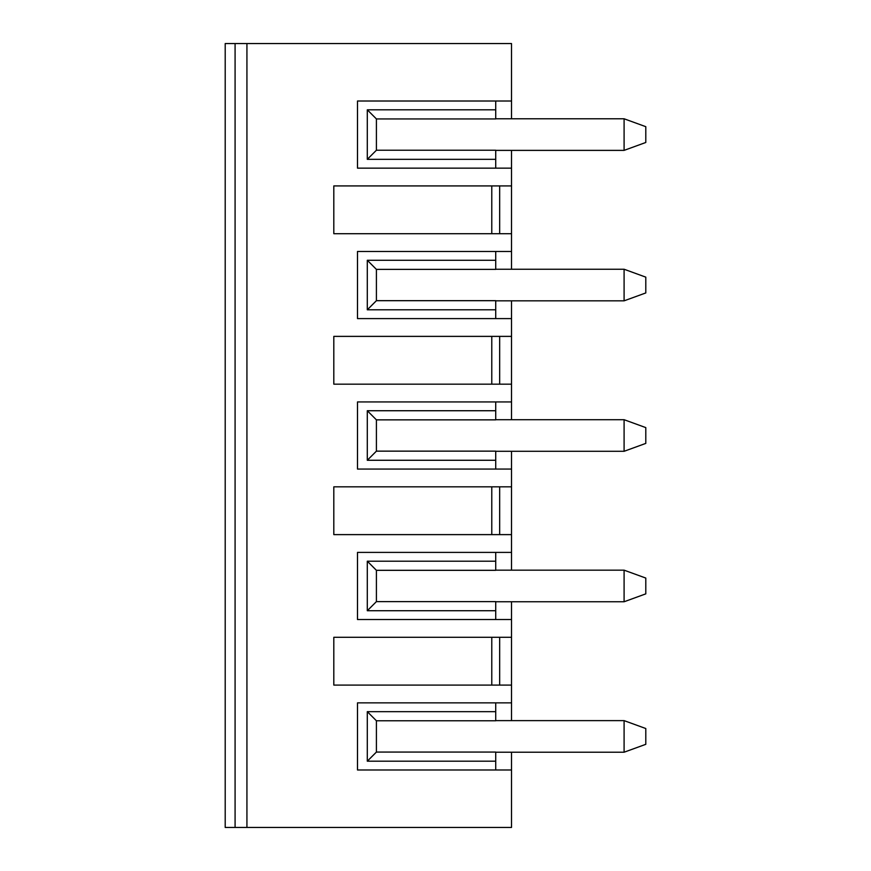 <?xml version="1.0" encoding="UTF-8"?>
<svg xmlns="http://www.w3.org/2000/svg" width="871" height="871" viewBox="0 0 871 871"><rect width="100%" height="100%" fill="white"/><g stroke="black" fill="none" stroke-linecap="round" stroke-linejoin="round"><path stroke-width="1.31" d="M367.301 561.196L376.414 570.32L376.414 601.611L367.301 610.723L367.301 561.196L495.719 561.196L495.719 552.399M376.414 601.611L495.719 601.611L495.719 610.723L367.301 610.723M376.414 419.855L367.301 410.731L495.719 410.731L495.719 419.855L376.414 419.855L376.414 451.145L367.301 460.269L367.301 410.731M511.517 118.783L511.517 43.55L225.208 43.55L225.208 827.45L235.083 827.45L235.083 43.55M511.517 269.237L511.517 150.378M511.517 419.702L511.517 300.833M511.517 570.167L511.517 451.298M511.517 720.622L511.517 601.763M235.083 827.45L511.517 827.45L511.517 752.217M511.517 251.469L357.502 251.469L357.502 318.601L511.517 318.601M511.517 185.915L333.811 185.915L333.811 233.7L511.517 233.7M511.517 101.014L357.502 101.014L357.502 168.147L511.517 168.147M511.517 702.853L357.502 702.853L357.502 769.986L511.517 769.986M511.517 637.3L333.811 637.3L333.811 685.085L511.517 685.085M511.517 552.399L357.502 552.399L357.502 619.531L511.517 619.531M511.517 486.835L333.811 486.835L333.811 534.62L511.517 534.62M511.517 401.934L357.502 401.934L357.502 469.066L511.517 469.066M511.517 336.38L333.811 336.38L333.811 384.165L511.517 384.165M645.792 292.939L645.792 277.141L624.093 269.237L624.093 300.833L645.792 292.939M367.301 260.277L376.414 269.389L376.414 300.68L367.301 309.804L367.301 260.277L495.719 260.277L495.719 251.469M495.719 269.237L624.093 269.237M376.414 269.389L495.719 269.389L495.719 260.277M376.414 300.68L495.719 300.68L495.719 318.601M495.719 300.833L624.093 300.833M495.719 309.804L367.301 309.804M624.093 752.217L645.792 744.324L645.792 728.526L624.093 720.622L624.093 752.217L495.719 752.217M624.093 451.298L645.792 443.393L645.792 427.607L624.093 419.702L624.093 451.298L495.719 451.298M495.719 610.723L495.719 619.531M499.671 534.62L499.671 486.835M491.777 384.165L491.777 336.38M495.719 769.986L495.719 761.189L367.301 761.189L367.301 711.661L495.719 711.661L495.719 702.853M495.719 401.934L495.719 410.731M367.301 460.269L495.719 460.269L495.719 469.066M495.719 711.661L495.719 720.774L376.414 720.774L367.301 711.661M376.414 720.774L376.414 752.065L367.301 761.189M495.719 419.702L624.093 419.702M376.414 451.145L495.719 451.145L495.719 460.269M495.719 601.763L624.093 601.763L624.093 570.167L495.719 570.167M376.414 570.32L495.719 570.32L495.719 561.196M491.777 685.085L491.777 637.3M495.719 720.622L624.093 720.622M499.671 685.085L499.671 637.3M376.414 752.065L495.719 752.065L495.719 761.189M624.093 601.763L645.792 593.859L645.792 578.061L624.093 570.167M499.671 384.165L499.671 336.38M491.777 534.62L491.777 486.835M645.792 142.474L645.792 126.676L624.093 118.783L624.093 150.378L645.792 142.474M376.414 118.935L376.414 150.226L367.301 159.339L367.301 109.811L495.719 109.811L495.719 118.935L376.414 118.935L367.301 109.811M376.414 150.226L495.719 150.226L495.719 159.339L367.301 159.339M495.719 150.378L624.093 150.378M495.719 118.783L624.093 118.783M495.719 101.014L495.719 109.811M495.719 159.339L495.719 168.147M491.777 233.7L491.777 185.915M499.671 233.7L499.671 185.915M246.929 827.45L246.929 43.55"/></g></svg>
